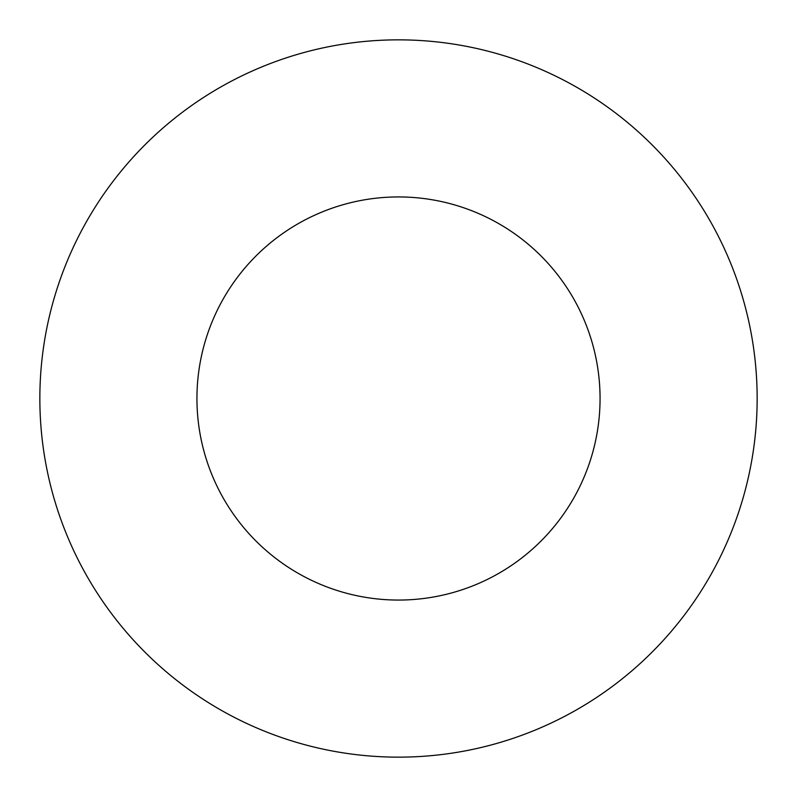<?xml version="1.0" encoding="UTF-8"?>
<svg xmlns="http://www.w3.org/2000/svg" width="797" height="797" viewBox="0 0 797 797"><rect width="100%" height="100%" fill="white"/><g stroke="black" fill="none" stroke-linecap="round" stroke-linejoin="round"><path stroke-width="1.2" d="M196.939 398.5A201.561 201.561 0 0 0 398.5 600.061A201.561 201.561 0 0 0 600.061 398.5A201.561 201.561 0 0 0 398.5 196.939A201.561 201.561 0 0 0 196.939 398.5M757.15 398.5A358.65 358.65 0 0 0 398.5 39.85A358.65 358.65 0 0 0 39.85 398.5A358.65 358.65 0 0 0 398.5 757.15A358.65 358.65 0 0 0 757.15 398.5"/></g></svg>
